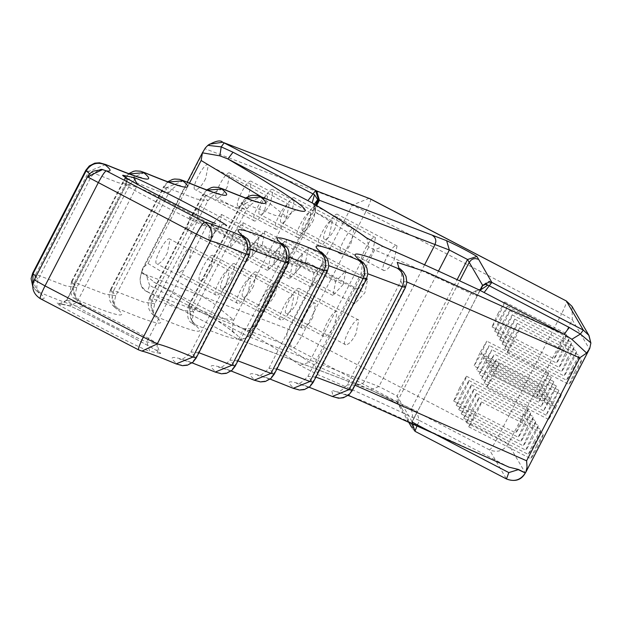 <?xml version="1.0" encoding="UTF-8"?>
<svg xmlns="http://www.w3.org/2000/svg" width="622" height="622" viewBox="0 0 622 622"><rect width="100%" height="100%" fill="white"/><g stroke="black" fill="none" stroke-linecap="round" stroke-linejoin="round"><path stroke-width="0.47" stroke-dasharray="3.11 2.33" d="M314.343 204.172L314.281 204.801L312.78 203.2M314.281 204.84L314.926 207.53L313.239 209.567M314.304 204.84L313.107 210.531L315.649 204.933M313.091 203.402L314.926 207.53M209.583 144.164L207.732 145.486M480.332 289.595L477.027 295.963L475.566 291.244L481.063 289.059M475.566 291.244L479.15 289.922M189.438 183.163L147.989 263.471L143.573 267.32L142.345 269.171L141.575 272.941L141.738 271.977L154.653 282.505L243.373 328.743L238.77 339.464L240.317 340.047L248.108 336.463L149.653 285.412L147.297 291.788L238.77 339.464L240.558 340.148L248.971 336.751L248.108 336.463L253.551 325.912L250.666 328.68L243.373 328.743M205.322 147.95L141.552 271.962M296.772 302.564C292.946 309.725 289.518 313.364 286.493 313.48C281.027 313.154 296.126 284.425 299.555 288.787L296.772 302.564M167.302 252.998C163.477 260.151 160.048 263.79 157.024 263.915C151.558 263.588 166.649 234.859 170.086 239.213L167.302 252.998M253.613 286.042C249.787 293.195 246.366 296.834 243.342 296.958C237.876 296.632 252.967 267.903 256.396 272.257L253.613 286.042M275.196 294.307C271.371 301.46 267.942 305.099 264.918 305.223C259.452 304.897 274.543 276.16 277.98 280.522L275.196 294.307M188.878 261.263C185.053 268.416 181.624 272.055 178.6 272.179C173.134 271.853 188.233 243.116 191.662 247.478L188.878 261.263M210.461 269.52C206.628 276.673 203.207 280.312 200.183 280.436C194.717 280.11 209.808 251.381 213.237 255.735L210.461 269.52M232.037 277.785C228.212 284.938 224.783 288.577 221.759 288.701C216.293 288.375 231.384 259.638 234.821 264L232.037 277.785M335.071 228.367C331.246 235.52 327.817 239.159 324.793 239.283C319.327 238.957 334.418 210.228 337.855 214.582L335.071 228.367M205.594 178.802C201.769 185.955 198.348 189.593 195.324 189.718C189.85 189.391 204.949 160.663 208.378 165.017L205.594 178.802M291.912 211.845C288.087 218.998 284.658 222.637 281.634 222.762C276.168 222.435 291.259 193.706 294.696 198.06L291.912 211.845M313.488 220.11C309.663 227.263 306.242 230.902 303.217 231.026C297.751 230.7 312.843 201.963 316.271 206.325L313.488 220.11M227.178 187.066C223.352 194.22 219.924 197.858 216.899 197.983C211.433 197.648 226.525 168.92 229.961 173.281L227.178 187.066M248.753 195.324C244.928 202.477 241.499 206.115 238.475 206.24C233.009 205.913 248.108 177.184 251.537 181.538L248.753 195.324M270.337 203.588C266.504 210.741 263.083 214.38 260.058 214.504C254.592 214.178 269.684 185.442 273.112 189.803L270.337 203.588M262.204 244.92L251.926 255.829L254.717 242.036L264.871 231.057L262.204 244.92L321.395 276.199L324.179 262.398L313.9 273.33L254.717 242.036M240.473 236.593L230.194 247.509L232.978 233.716L243.14 222.73L240.473 236.593L299.656 267.872L302.447 254.079L292.161 265.003L232.978 233.716M305.674 261.559L295.396 272.475L298.187 258.682L308.341 247.696L305.674 261.559L364.865 292.838M283.943 253.24L273.664 264.156L276.448 250.355L286.61 239.377L283.943 253.24L343.126 284.518L345.918 270.725L335.631 281.649L276.448 250.355M218.734 228.274L208.456 239.19L211.247 225.397L221.401 214.411L218.734 228.274L277.925 259.553L280.709 245.76L270.43 256.684L211.247 225.397M197.003 219.955L186.724 230.871L189.508 217.078L199.67 206.092L197.003 219.955L256.186 251.234L258.977 237.441L248.691 248.365L189.508 217.078M369.134 198.317L352.309 205.105L288.266 329.178L301.787 335.779C297.814 343.243 295.123 347.263 293.701 347.838C286.967 343.274 285.156 337.054 288.266 329.178L141.536 273.004C138.449 280.887 140.37 287.154 147.297 291.788L293.701 347.838L489.483 449.869C497.375 452.925 503.641 450.919 508.291 443.844L497.569 437.818C493.596 445.274 490.906 449.294 489.483 449.869L506.417 478.948M414.944 431.279L412.363 428.527L412.192 421.809L397.1 395.981L378.915 386.503L364.609 381.022L363.318 382.802L360.573 384.505L358.474 384.839L355.489 384.101L370.502 389.893L378.915 386.503L438.479 271.091M417.354 424.927L419.593 420.581L412.845 417.556C374.187 399.464 342.427 385.119 317.57 374.522L299.959 365.339C290.163 357.883 272.506 346.47 246.988 331.114L243.886 329.007M480.308 289.611L477.027 295.963L470.955 293.397C431.901 275.126 399.822 260.634 374.708 249.927L368.838 246.864C358.941 239.33 341.105 227.8 315.323 212.289L255.766 327.677C281.548 343.188 299.392 354.711 309.282 362.253L315.152 365.308C340.265 376.015 372.353 390.507 411.399 408.778L417.471 411.344L417.067 412.052L419.088 420.317M147.297 291.788L238.77 339.464M419.593 420.581L508.322 466.819L362.074 400.459L331.627 390.188L333.167 396.393L331.285 395.981C293.576 380.205 281.16 377.616 294.043 388.206L292.2 387.825C254.561 372.08 242.176 369.507 255.051 380.089L253.208 379.708C215.57 363.963 203.184 361.39 216.059 371.972L214.217 371.591C176.594 355.854 164.2 353.273 177.045 363.839L175.14 363.427C157.195 355.87 145.012 351.352 138.605 349.883L138.512 349.836M589.306 349.206L589.788 348.312L589.407 349.028L572.333 319.77L508.291 443.844L525.318 473.008M571.983 306.351L572.333 319.77L561.604 313.745C565.359 306.242 566.93 301.989 566.323 300.986M525.349 472.945L526.243 471.398M555.485 407.807L561.441 394.62L554.606 406.322L548.658 419.492L555.485 407.807L493.44 375.921L499.404 362.735L561.441 394.62M552.966 403.484L558.921 390.305L552.087 402.006L546.139 415.169L552.966 403.484L490.921 371.598L496.877 358.42L558.921 390.305M545.401 390.523L551.356 377.344L544.522 389.038L538.574 402.209L545.401 390.523L483.356 358.637L489.312 345.459L551.356 377.344M542.874 386.2L548.829 373.021L542.003 384.723L536.047 397.893L542.874 386.2L480.837 354.315L486.793 341.136L548.829 373.021M550.439 399.161L556.395 385.982L549.568 397.683L543.612 410.854L550.439 399.161L488.402 367.275L494.358 354.097L556.395 385.982M547.92 394.838L553.875 381.659L547.041 393.361L541.093 406.531L547.92 394.838L485.875 362.953L491.839 349.774L553.875 381.659M567.474 358.443L561.526 371.614C561.301 374.047 576.151 345.187 574.3 346.765L567.474 358.443M569.977 362.735L564.03 375.906C563.804 378.332 578.654 349.478 576.804 351.057L569.977 362.735M572.481 367.027L566.533 380.19C566.308 382.623 581.158 353.762 579.307 355.341L572.481 367.027M562.467 349.867L556.519 363.038C556.293 365.464 571.144 336.603 569.293 338.189L562.467 349.867M564.97 354.151L559.022 367.322C558.797 369.756 573.647 340.895 571.797 342.473L564.97 354.151M574.985 371.311L569.037 384.482C568.811 386.915 583.661 358.054 581.811 359.633L574.985 371.311M559.963 345.575L554.015 358.746C553.79 361.18 568.64 332.319 566.79 333.897L559.963 345.575M529.182 432.64L523.226 445.811C523.001 448.244 537.851 419.383 536.001 420.962L529.182 432.64M531.686 436.932L525.73 450.103C525.504 452.528 540.355 423.675 538.504 425.254L531.686 436.932M534.189 441.223L528.233 454.387C528.008 456.82 542.858 427.959 541.008 429.538L534.189 441.223M524.175 424.064L518.219 437.235C517.994 439.661 532.844 410.8 530.994 412.386L524.175 424.064M526.678 428.356L520.723 441.519C520.497 443.952 535.348 415.092 533.497 416.67L526.678 428.356M536.693 445.507L530.737 458.678C530.512 461.112 545.362 432.251 543.511 433.829L536.693 445.507M521.671 419.772L515.716 432.943C515.49 435.377 530.341 406.516 528.49 408.094L521.671 419.772M32.733 286.027L36.597 290.94L38.898 292.426C45.375 297.596 45.841 299.672 40.298 298.653C33.277 293.996 31.302 287.722 34.381 279.83L87.531 176.85L91.201 176.601L89.591 173.779M370.549 198.954C371.155 199.957 369.577 204.21 365.822 211.713L352.309 205.105L205.143 148.767M329.512 234.875L332.296 221.09C328.867 216.736 313.776 245.465 319.242 245.791C322.266 245.667 325.687 242.028 329.512 234.875M307.937 226.618L310.72 212.833C307.284 208.471 292.192 237.2 297.658 237.534C300.683 237.41 304.111 233.771 307.937 226.618M286.361 218.353L289.144 204.568C285.708 200.214 270.617 228.943 276.082 229.269C279.107 229.145 282.528 225.506 286.361 218.353M372.671 251.397L375.455 237.612C372.026 233.258 356.927 261.986 362.401 262.313C365.417 262.189 368.846 258.55 372.671 251.397M351.096 243.14L353.879 229.355C350.443 224.993 335.351 253.729 340.817 254.056C343.842 253.931 347.27 250.293 351.096 243.14M264.778 210.096L267.561 196.311C264.132 191.949 249.033 220.678 254.507 221.012C257.524 220.888 260.952 217.249 264.778 210.096M357.37 289.969L354.703 303.824L364.857 292.845L367.649 279.045L357.37 289.969L298.187 258.682M394.255 259.662L397.038 245.877C393.602 241.515 378.51 270.251 383.976 270.578C387.001 270.453 390.422 266.815 394.255 259.662M256.186 251.241L246.032 262.22L248.691 248.365M277.917 259.568L267.763 270.539L270.43 256.684M343.126 284.526L332.972 295.497L335.631 281.649M299.656 267.888L289.502 278.858L292.161 265.003M321.387 276.207L311.233 287.177L313.9 273.33M291.22 309.072C287.395 316.225 283.966 319.863 280.942 319.988C275.476 319.661 290.567 290.933 294.004 295.287L291.22 309.072M269.645 300.815C265.812 307.968 262.391 311.606 259.366 311.731C253.9 311.404 268.992 282.668 272.42 287.03L269.645 300.815M248.061 292.55C244.236 299.703 240.807 303.342 237.783 303.466C232.317 303.139 247.416 274.411 250.845 278.765L248.061 292.55M334.379 325.594C330.554 332.747 327.125 336.385 324.101 336.51C318.635 336.183 333.726 307.455 337.163 311.809L334.379 325.594M312.796 317.337C308.971 324.49 305.55 328.128 302.525 328.253C297.052 327.926 312.151 299.19 315.579 303.552L312.796 317.337M226.486 284.293C222.66 291.446 219.232 295.085 216.207 295.209C210.741 294.875 225.833 266.146 229.269 270.508L226.486 284.293M355.955 333.858C352.13 341.012 348.701 344.65 345.676 344.775C340.211 344.448 355.31 315.712 358.738 320.073L355.955 333.858M505.437 326.558L512.256 314.88C514.106 313.301 499.256 342.162 499.489 339.729L505.437 326.558M507.941 330.85L514.759 319.172C516.61 317.593 501.76 346.446 501.993 344.02L507.941 330.85M510.444 335.141L517.263 323.456C519.113 321.877 504.263 350.738 504.496 348.304L510.444 335.141M554.614 406.314L492.577 374.428L499.404 362.735M500.43 317.982L507.249 306.304C509.099 304.718 494.249 333.579 494.482 331.153L500.43 317.982M502.934 322.266L509.752 310.588C511.603 309.01 496.753 337.87 496.986 335.437L502.934 322.266M512.948 339.425L519.767 327.747C521.617 326.169 506.767 355.03 507 352.596L512.948 339.425M546.139 415.169L484.079 383.269L490.05 370.121L496.877 358.42M544.53 389.03L482.485 357.145L489.312 345.459M542.003 384.707L479.966 352.822L486.793 341.136M543.612 410.854L481.576 378.969L487.524 365.798L494.358 354.097M497.927 313.69L504.745 302.012C506.596 300.434 491.745 329.295 491.979 326.861L497.927 313.69M547.049 393.353L485.012 361.468L491.839 349.774M492.57 374.436L486.598 387.592L493.44 375.921M484.095 383.284L490.921 371.598M482.485 357.152L476.514 370.308L483.356 358.637M479.959 352.837L473.995 365.985L480.837 354.315M481.576 378.969L488.402 367.275M485.004 361.475L479.033 374.631L485.875 362.953M467.138 400.755L461.19 413.925C460.964 416.359 475.814 387.498 473.964 389.077L467.138 400.755M469.641 405.046L463.693 418.217C463.468 420.643 478.318 391.79 476.468 393.368L469.641 405.046M472.145 409.338L466.197 422.501C465.971 424.935 480.822 396.074 478.971 397.652L472.145 409.338M462.13 392.179L456.183 405.35C455.957 407.775 470.807 378.915 468.957 380.501L462.13 392.179M464.634 396.471L458.686 409.634C458.461 412.067 473.311 383.206 471.46 384.785L464.634 396.471M474.648 413.622L468.7 426.793C468.475 429.227 483.325 400.366 481.475 401.944L474.648 413.622M459.627 387.887L453.679 401.058C453.454 403.491 468.304 374.631 466.453 376.209L459.627 387.887M124.711 176.726C125.986 175.684 126.437 178.374 126.064 184.812L136.513 186.903C141.365 187.222 225.716 231.182 216.472 228.569L156.923 343.958L159.87 353.366C170.529 356.375 73.202 305.659 67.611 305.285L57.527 303.186C46.868 300.169 144.187 350.894 149.785 351.267L146.839 341.859L206.387 226.47C201.544 226.151 117.193 182.192 126.429 184.804L66.881 300.185C57.636 297.573 141.987 341.532 146.839 341.859L157.288 343.943L216.837 228.562C221.253 224.729 223.656 223.523 224.052 224.939L216.472 228.569L206.387 226.47L213.968 222.839M126.429 184.804L125.963 177.581M126.064 184.812L66.515 300.201L76.965 302.284L136.513 186.903L137.283 184.166M313.729 203.798L315.323 212.289L313.107 210.531L315.914 205.089M355.007 385.205L347.395 384.668L351.881 390.266L405.031 287.286L401.656 270.275M405.342 287.683L400.545 281.688L406.563 281.813M412.845 417.556L411.399 408.778L470.955 293.397L478.31 289.533M492.033 282.318L482.447 285.459M317.57 374.522L315.152 365.308L374.708 249.927L382.74 246.374M299.959 365.339L309.282 362.253L368.838 246.864L366.832 238.109M246.988 331.114L255.766 327.677L253.263 325.905L313.107 210.531M141.575 272.941L146.73 275.74M417.471 411.344L412.028 421.887M482.633 285.335L412.192 421.809M149.653 285.412L146.613 275.958M147.266 291.78C140.821 289.036 138.815 282.746 141.248 272.926L141.536 273.004M424.601 264.793L364.609 381.022L248.971 336.751L316.691 205.555M239.851 339.83L355.489 384.101M369.795 389.574C382.165 395.312 392.264 400.576 400.101 405.365L397.271 402.683L397.1 395.981L457.131 279.667M400.101 405.365L401.758 408.211L399.985 406.912L398.057 403.033L398.756 398.819L459.658 280.833M401.758 408.211L415.193 431.202M38.898 292.426L40.718 292.791C78.318 308.512 90.68 311.078 77.812 300.504L79.655 300.885C117.294 316.629 129.679 319.203 116.804 308.621L118.646 309.002C156.293 324.746 168.671 327.327 155.803 316.738L157.646 317.127C195.316 332.879 207.686 335.445 194.764 324.832L196.505 325.174C264.964 353.14 251.016 338.912 154.653 282.505M159.87 353.366L149.785 351.267M147.989 263.471L212.499 302.603L233.693 320.128L221.86 318.324L191.49 306.677L244.64 203.697L275.01 215.344L286.843 217.148L261.808 197.12M86.17 170.786L88.899 171.338L118.646 182.829L129.905 184.594L125.076 178.856L127.837 179.431L157.623 190.938L168.904 192.711L164.068 186.973L166.836 187.549L196.614 199.063L207.896 200.828L203.067 195.09L205.828 195.666L235.614 207.18L246.887 208.953L242.028 203.192L244.64 203.697L261.434 196.894M188.505 305.729L241.655 202.749L242.028 203.192L188.878 306.164L192.385 323.292C187.844 321.558 186.553 315.704 188.505 305.729L191.49 306.677C188.349 314.545 190.029 320.711 196.505 325.174M156.923 343.958C166.16 346.571 81.809 302.611 76.965 302.284L69.384 305.915L67.611 305.285M66.881 300.185L59.3 303.816L57.527 303.186M36.068 276.386L38.051 279.581L34.381 279.83M301.787 335.779L365.822 211.713L561.604 313.745L497.569 437.818L301.787 335.779M188.878 306.164L193.737 311.925C191.833 319.203 192.12 323.634 194.608 325.244L192.385 323.292L194.764 324.832M258.247 201.94C255.502 200.852 251.716 203.184 246.887 208.953L193.737 311.925L182.464 310.16L152.678 298.646C149.537 306.514 151.193 312.672 157.646 317.127M222.606 188.855L205.828 195.666L152.678 298.646L149.91 298.07L153.416 315.191L155.803 316.738M219.255 193.823C216.503 192.734 212.724 195.067 207.896 200.828L154.746 303.808C152.841 311.078 153.129 315.517 155.609 317.127L151.333 313.161L148.915 309.08L148.028 302.984L149.544 297.635L154.746 303.808L143.464 302.035L113.686 290.528C110.545 298.397 112.201 304.555 118.646 309.002M183.614 180.738L166.836 187.549L113.686 290.528L110.918 289.953L114.425 307.074L116.804 308.621M180.256 185.706C177.511 184.61 173.725 186.95 168.904 192.711L115.754 295.691C113.849 302.961 114.137 307.4 116.617 309.01L112.341 305.044L109.923 300.962L109.029 294.867L110.553 289.518L115.754 295.691L104.473 293.918L74.687 282.411C71.553 290.28 73.209 296.437 79.655 300.885M144.615 172.621L127.837 179.431L74.687 282.411L71.927 281.836L75.425 298.957L77.812 300.504M141.264 177.589C138.519 176.493 134.733 178.833 129.905 184.594L76.755 287.574C74.85 294.844 75.145 299.283 77.626 300.885L75.425 298.957C70.947 297.394 69.656 291.547 71.553 281.393L76.755 287.574L65.489 285.801L35.749 274.31C32.608 282.178 34.264 288.336 40.718 292.791M105.678 164.519L88.899 171.338L35.749 274.31L33.02 273.766M71.553 281.393L124.711 178.421L125.076 178.856L71.927 281.836M110.553 289.518L163.703 186.538L164.068 186.973L110.918 289.953M149.544 297.635L202.694 194.655L203.067 195.09L149.91 298.07M125.076 178.856L129.314 173.911M164.068 186.973L168.313 182.028M203.067 195.09L207.305 190.145M242.028 203.192L246.258 198.255M352.192 390.663L351.881 390.266C347.231 397.349 340.996 399.394 333.167 396.393M332.28 396.455L331.285 395.981M315.906 377.087L307.906 376.326L312.742 382.063C308.092 389.147 301.864 391.199 294.043 388.206M293.195 388.299L292.2 387.825M366.257 279.527L365.892 279.084L312.742 382.063L313.107 382.499M276.907 368.97L268.914 368.208L273.742 373.946C269.101 381.029 262.873 383.074 255.051 380.089M254.204 380.182L253.208 379.708M327.265 271.402L326.9 270.967L273.742 373.946L274.115 374.382M237.915 360.846L229.922 360.084L234.751 365.829C230.109 372.912 223.873 374.957 216.059 371.972M215.212 372.065L214.217 371.591M288.274 263.285L287.9 262.849L234.751 365.829L235.124 366.265M198.9 352.721L190.923 351.966L195.736 357.689C191.094 364.78 184.866 366.825 177.045 363.839M176.119 363.893L175.14 363.427M249.259 255.152L248.893 254.717L195.736 357.689L196.109 358.132M245.395 237.596L248.893 254.717L244.073 248.994L250.798 249.399M284.402 245.729L287.9 262.849L283.072 257.111L289.813 257.524M323.393 253.846L326.9 270.967L322.064 265.229L328.813 265.641M362.385 261.963L365.892 279.084L361.055 273.346L367.804 273.766M552.095 401.991L490.05 370.106M549.568 397.676L487.531 365.79M481.094 288.973L478.536 292.962M479.134 289.906L479.554 290.101M399.767 268.564C401.975 269.66 402.24 274.038 400.545 281.688L347.395 384.668C341.968 390.53 338.251 392.847 336.238 391.642L348.343 395.289M478.512 293.009L480.254 289.634M411.476 427.011L412.363 428.527L412.199 421.872L482.641 285.397C487.679 281.424 490.058 280.195 489.755 281.727M312.819 210.524L313.224 209.56M142.345 269.171L187.206 182.238M411.951 421.965L417.067 412.052M238.739 339.457L370.502 389.893C373.029 390.647 396.564 402.831 398.92 404.572L397.271 402.683L407.317 419.889M253.263 325.905L250.666 328.68M141.738 271.977L141.248 272.926M153.696 281.976C191.817 304.158 216.922 319.755 229.005 328.75L234.471 333.252C232.255 332.125 231.99 327.747 233.693 320.128L286.843 217.148C292.27 211.286 295.986 208.969 298 210.174M157.288 343.943C156.721 349.774 157.172 352.472 158.641 352.029C156.573 349.043 71.631 305.301 69.221 305.876L59.3 303.816C59.696 305.231 62.099 304.026 66.515 300.201M102.677 169.573C100.85 168.15 97.024 170.49 91.201 176.601L38.051 279.581C36.154 287.053 36.465 291.524 38.968 293.001L34.412 288.833L32.733 286.369M128.692 173.686L124.711 178.421M167.683 181.803L163.703 186.538M206.675 189.92L202.694 194.655M245.628 198.021L241.655 202.749M332.296 221.09L273.112 189.803M319.242 245.791L260.058 214.504M310.72 212.833L251.537 181.538M297.658 237.534L238.475 206.24M289.137 204.568L229.961 173.281M276.082 229.269L216.899 197.983M199.794 206.146L258.977 237.441M375.455 237.612L316.271 206.325M362.393 262.313L303.217 231.026M353.879 229.355L294.696 198.06M340.817 254.056L281.634 222.762M267.561 196.311L208.378 165.017M254.499 221.012L195.324 189.718M221.525 214.466L280.709 245.76M286.734 239.431L345.918 270.725M308.465 247.75L367.649 279.045M243.264 222.793L302.447 254.079M397.038 245.877L337.855 214.582M383.976 270.578L324.793 239.283M264.995 231.112L324.179 262.398M245.908 262.157L186.724 230.871M267.639 270.484L208.456 239.19M332.848 295.442L273.664 264.156M354.579 303.761L295.396 272.475M289.378 278.804L230.194 247.509M311.109 287.123L251.926 255.829M280.942 319.988L221.759 288.701M294.004 295.287L234.821 264M259.366 311.731L200.183 280.436M272.42 287.03L213.237 255.735M237.783 303.466L178.6 272.179M250.845 278.765L191.662 247.478M324.101 336.51L264.918 305.223M337.163 311.809L277.98 280.522M302.525 328.253L243.342 296.958M315.579 303.552L256.396 272.257M216.207 295.209L157.024 263.915M229.269 270.508L170.086 239.213M345.676 344.775L286.493 313.48M358.738 320.073L299.555 288.779M309.126 387.234L296.554 383.331C298.49 384.676 302.276 382.343 307.906 376.326L361.055 273.346C362.688 265.283 362.401 260.851 360.192 260.035M270.135 379.117L257.555 375.214C259.506 376.551 263.293 374.219 268.914 368.208L322.064 265.229C323.697 257.166 323.409 252.726 321.201 251.91M231.135 371L218.563 367.097C220.515 368.434 224.301 366.101 229.922 360.084L283.072 257.111C284.705 249.049 284.417 244.609 282.201 243.793M192.12 362.867L179.571 358.98C181.515 360.317 185.294 357.984 190.923 351.966L244.073 248.994C245.713 240.939 245.426 236.5 243.21 235.676M512.256 314.88L574.3 346.765M499.489 339.729L561.526 371.614M514.759 319.172L576.804 351.057M501.993 344.02L564.03 375.906M517.263 323.456L579.307 355.341M504.496 348.304L566.533 380.19M507.249 306.304L569.293 338.189M494.482 331.153L556.519 363.038M509.752 310.588L571.797 342.473M496.986 335.437L559.022 367.322M519.767 327.747L581.811 359.633M507 352.596L569.037 384.482M504.745 302.012L566.79 333.897M491.979 326.861L554.015 358.746M548.658 419.492L486.622 387.607M538.574 402.209L476.53 370.323M536.047 397.893L474.011 366.008M541.093 406.531L479.057 374.646M461.19 413.925L523.226 445.811M473.964 389.077L536.001 420.962M463.693 418.217L525.73 450.103M476.468 393.368L538.504 425.254M466.197 422.501L528.233 454.387M478.971 397.652L541.008 429.538M456.183 405.35L518.219 437.235M468.957 380.501L530.994 412.386M458.686 409.634L520.723 441.519M471.46 384.785L533.497 416.67M468.7 426.793L530.737 458.678M481.475 401.944L543.511 433.829M453.679 401.058L515.716 432.943M466.453 376.209L528.49 408.094"/><path stroke-width="0.93" d="M315.649 204.933L317.687 199.639L314.343 204.172M315.914 205.089L318.55 199.981L317.687 199.639L314.475 194.678L312.19 202.865L313.091 203.402M314.475 194.678L313.045 193.94L307.898 200.649L312.944 203.324C338.469 218.68 356.126 230.086 365.923 237.55L383.525 246.724C408.39 257.329 440.143 271.674 478.8 289.759L479.982 290.311L487.881 285.047L485.409 284.394L482.672 285.622L480.332 289.595M476.942 256.489L467.542 259.498L469.198 262.344L471.344 259.864L473.319 258.876L475.496 258.558L478.606 259.327L476.942 256.489C469.105 251.692 459.005 246.429 446.635 240.691L316.699 190.946L319.413 200.276L318.55 199.981L315.611 190.581L313.045 193.94L233.009 152.227L227.87 158.944C317.741 211.908 329.279 224.721 262.461 197.384L260.719 197.042C273.649 207.655 261.271 205.089 223.601 189.329L221.759 188.948C234.634 199.53 222.248 196.956 184.61 181.212L182.767 180.831C195.635 191.413 183.257 188.831 145.61 173.095L143.768 172.714C156.635 183.288 144.273 180.722 106.673 164.993L104.854 164.636C111.33 169.798 111.797 171.874 106.253 170.856C104.83 171.439 102.14 175.458 98.167 182.915L45.017 285.895L34.288 279.838L87.438 176.858L89.148 174.284L92.686 171.268L102.405 169.534L106.253 170.856L204.568 222.093C203.145 222.676 200.447 226.688 196.482 234.152L143.332 337.132L157.296 343.888L210.446 240.908L196.482 234.152L87.438 176.858M233.009 152.227L221.214 146.878L219.846 155.842L227.87 158.944L307.898 200.649M207.732 145.486L205.322 147.95L202.422 152.825L219.846 155.842M316.699 190.946L224.138 142.905L221.214 146.878L207.865 145.346L209.583 144.164L222.692 142.251L370.642 199.009M479.15 289.922L564.154 334.201L571.828 339.285L580.388 334.061L583.312 330.088L566.378 301.009L571.983 306.351L566.323 300.986L370.549 198.954L222.692 142.251M481.063 289.059L482.672 285.622M484.126 292.495L489.265 285.778L487.881 285.047M399.783 268.58L401.656 270.275L399.122 268.603L397.24 262.36L425.689 271.728L564.154 334.201L569.293 327.483L489.265 285.778L491.839 282.419L489.755 281.727L482.47 285.412M571.828 339.285L586.639 353.063L589.788 348.312L590.9 342.885L580.388 334.061L569.293 327.483M588.816 335.227L590.892 343.188L588.995 335.491L583.312 330.088L491.839 282.419L478.606 259.327M586.639 353.063L579.743 357.805L526.593 460.785L527.052 467.169L525.815 472.222L589.742 348.406M189.438 183.163L201.139 160.499L202.422 152.825M508.827 472.596L506.463 478.971C514.378 482.073 520.661 480.083 525.318 473.008L518.274 469.649L508.827 472.596L417.354 424.927L414.967 431.295L411.951 421.965M417.58 424.492L417.354 424.927L412.028 421.887M411.989 421.98L414.944 431.279L506.463 478.971L414.991 431.303M348.343 395.289L509.053 467.184L518.383 469.431L525.349 472.945L525.815 472.222M509.053 467.184L508.322 466.819M87.531 176.85L102.599 169.565M40.243 298.63L138.605 349.883L40.243 298.63C33.106 293.809 31.116 287.551 34.288 279.838M40.298 298.653C39.691 297.65 41.262 293.397 45.017 285.895L143.332 337.132C139.577 344.635 138.006 348.888 138.605 349.883L141.909 351.103L157.296 343.888C163.539 345.319 175.396 349.712 192.882 357.075L176.119 363.893L182.464 365.674L187.3 365.231L192.828 362.292L196.109 358.132L249.259 255.152C251.195 245.146 249.904 239.291 245.395 237.596L243 236.049L241.095 235.637C223.15 228.08 210.975 223.562 204.568 222.093C211.566 226.75 213.533 233.017 210.446 240.908C216.689 242.339 228.546 246.74 246.032 254.103C249.173 246.234 247.525 240.076 241.095 235.637M566.378 301.009L369.134 198.317M214.092 222.87L214.131 222.878C214.66 224.977 122.861 177.604 124.711 176.726M125.963 177.581L123.483 175.396C112.823 172.38 210.15 223.104 215.741 223.477M137.283 184.166L133.567 177.495L123.483 175.396M225.825 225.576C236.484 228.585 139.165 177.861 133.567 177.495M399.122 268.603L397.24 268.191C359.532 252.415 347.123 249.826 360.006 260.416L358.163 260.035C320.517 244.29 308.139 241.717 321.006 252.299L319.164 251.918C281.525 236.173 269.139 233.592 282.015 244.182L280.172 243.793C242.549 228.064 230.156 225.483 243 236.049M406.563 281.813L579.743 357.805M478.31 289.533L478.8 289.759M482.447 285.459L480.308 289.611M459.658 280.833L469.198 262.344L482.633 285.335M446.635 240.691L449.356 250.021L467.542 259.498L457.131 279.667M432.329 235.217L434.685 237.332L435.587 239.283L435.859 241.445L435.05 244.547L449.356 250.021L438.479 271.091M316.691 205.555L319.413 200.276L435.05 244.547L424.601 264.793M382.74 246.374L383.525 246.724M366.832 238.109L365.923 237.55M313.729 203.798L312.944 203.324M525.349 472.945L525.318 473.023C521.306 480.137 515.016 482.12 506.44 478.963M526.243 471.398L589.306 349.206M261.808 197.12L201.139 160.499M298 210.174C295.388 210.174 283.204 205.75 261.434 196.894L262.461 197.384M89.591 173.779L86.17 170.786C90.812 163.703 97.04 161.65 104.854 164.636M32.733 286.369L31.1 278.648L32.616 273.299L85.766 170.319L86.17 170.786L33.02 273.766L36.068 276.386M32.616 273.299L33.02 273.766L32.733 286.027M141.264 177.589C139.266 177.752 127.401 173.398 105.678 164.519L106.673 164.993M129.314 173.911L143.768 172.714M180.256 185.706C178.265 185.869 166.385 181.507 144.615 172.621L145.61 173.095M168.313 182.028L182.767 180.831M219.255 193.823C217.257 193.994 205.377 189.632 183.614 180.738L184.61 181.212M207.305 190.145L221.759 188.948M258.247 201.94C256.241 202.103 244.36 197.742 222.606 188.855L223.601 189.329M246.258 198.255L260.719 197.042M248.893 254.717L246.032 254.103L192.882 357.075L195.736 357.689M526.593 460.785L355.007 385.205M351.881 390.266L349.059 389.644L332.28 396.455L338.547 398.204L343.391 397.761L348.919 394.822L352.192 390.663L405.342 287.683L406.842 282.598L406.034 276.386L403.585 272.187L401.656 270.275M367.804 273.766L402.209 286.664L349.059 389.644L315.906 377.087M312.742 382.063L309.974 381.488L293.195 388.299L299.47 390.041L304.306 389.597L309.842 386.659L313.107 382.499L366.257 279.527L367.781 274.17L366.887 268.074L364.469 263.992L360.006 260.416M328.813 265.641L363.124 278.508L309.974 381.488L276.907 368.97M273.742 373.946L270.982 373.371L254.204 380.182L260.478 381.924L265.314 381.48L270.842 378.541L274.115 374.382L327.265 271.402L328.781 266.053L327.895 259.957L325.477 255.875L321.006 252.299M289.813 257.524L324.132 270.391L270.982 373.371L237.915 360.846M234.751 365.829L231.99 365.254L215.212 372.065L221.479 373.806L226.322 373.363L231.85 370.417L235.124 366.265L288.274 263.285C290.171 253.138 288.88 247.284 284.402 245.729L282.015 244.182M250.798 249.399L285.14 262.274L231.99 365.254L198.9 352.721M280.172 243.793C286.625 248.248 288.274 254.406 285.14 262.274L287.9 262.849M319.164 251.918C325.617 256.365 327.273 262.523 324.132 270.391L326.9 270.967M358.163 260.035C364.609 264.482 366.265 270.64 363.124 278.508L365.892 279.084M397.24 268.191C403.694 272.638 405.342 278.796 402.209 286.664L405.031 287.286M312.78 203.2L313.348 203.542C338.912 218.913 356.787 230.467 366.957 238.203L383.066 246.506C408.024 257.15 439.855 271.526 478.559 289.642L479.539 290.093M207.608 145.579L207.865 145.346C215.616 140.836 220.561 139.802 222.715 142.267M481.055 289.059L478.994 289.899M480.254 289.634L482.431 285.42L489.755 281.727M187.206 182.238L202.686 152.25M407.317 419.889L411.476 427.011M571.983 306.351L588.995 335.491M105.678 164.519L99.504 162.785L94.769 163.166L89.28 165.965L85.766 170.319M144.615 172.621L140.486 171.205L135.682 170.91L133.505 171.314L128.692 173.686M183.614 180.738L179.486 179.323L174.673 179.027L172.504 179.439L167.683 181.803M222.606 188.855L218.477 187.447L213.673 187.144L211.496 187.556L206.675 189.92M261.434 196.894L257.438 195.533L252.649 195.238L250.479 195.642L245.628 198.021M138.558 349.867L141.909 351.103C146.598 352.075 158.004 356.336 176.119 363.893M332.28 396.455L309.126 387.234M293.195 388.299L270.135 379.117M254.204 380.182L231.135 371M215.212 372.065L192.12 362.867M245.395 237.596L243.21 235.676M284.402 245.729L282.201 243.793M323.393 253.846L321.201 251.91M362.385 261.963L360.192 260.035"/></g></svg>
